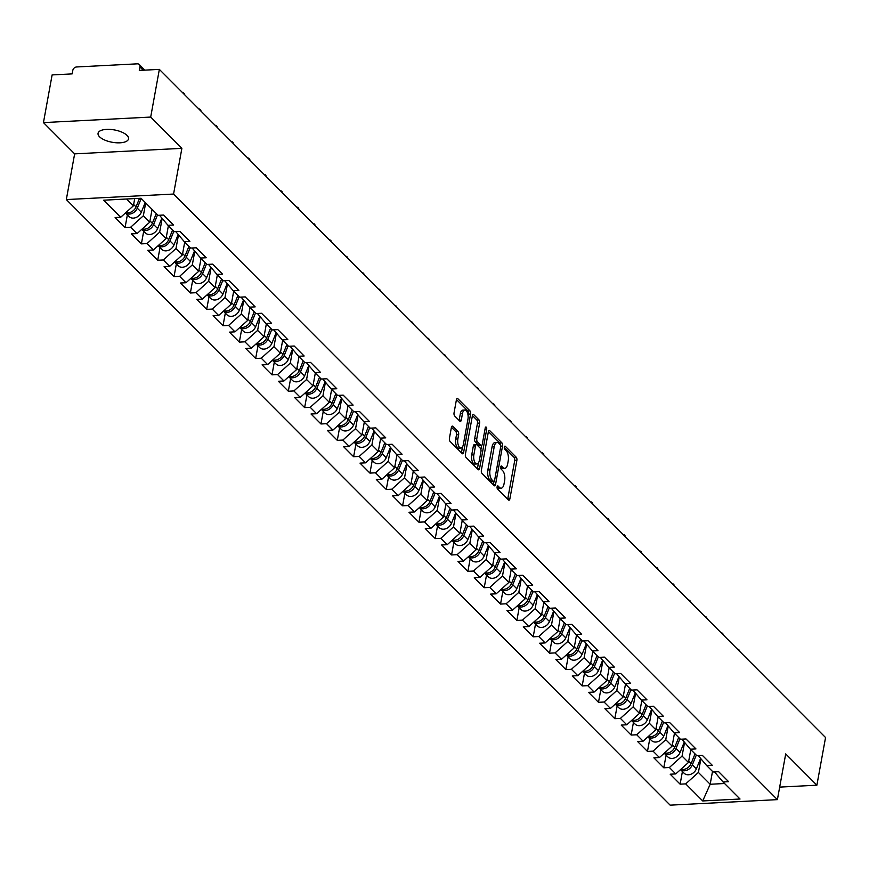 <?xml version="1.0" encoding="UTF-8"?>
<svg xmlns="http://www.w3.org/2000/svg" width="869" height="869" viewBox="0 0 869 869"><rect width="100%" height="100%" fill="white"/><g stroke="black" fill="none" stroke-linecap="round" stroke-linejoin="round"><path stroke-width="1.3" d="M497.101 486.814A1.662 0.76 87 0 0 497.546 489.03L508.463 499.968A2.379 1.097 87 0 0 508.973 500.207A2.379 1.097 87 0 0 509.875 498.871L516.87 460.407A2.379 1.097 87 0 0 516.229 457.235L505.313 446.297A1.662 0.76 87 0 0 504.954 446.134A1.662 0.76 87 0 0 504.324 447.068A1.662 0.76 87 0 0 504.77 449.284L506.182 450.707A7.604 3.498 87 0 1 508.224 460.831L507.648 464.035A7.604 3.498 87 0 1 504.748 468.337A7.604 3.498 87 0 1 503.118 467.576L501.706 466.164A1.662 0.76 87 0 0 501.348 466.001A1.662 0.76 87 0 0 500.707 466.935A1.662 0.76 87 0 0 501.163 469.151L502.575 470.574A7.604 3.498 87 0 1 504.617 480.709L504.031 483.914A7.604 3.498 87 0 1 501.141 488.204A7.604 3.498 87 0 1 499.501 487.455L498.089 486.032A1.662 0.76 87 0 0 497.731 485.869A1.662 0.76 87 0 0 497.101 486.814M127.015 135.39A15.479 6.257 10.3 0 1 128.525 138.866A15.479 6.257 10.3 0 1 116.185 142.766A15.479 6.257 10.3 0 1 99.566 136.802A15.479 6.257 10.3 0 1 98.056 133.326A15.479 6.257 10.3 0 1 110.406 129.427A15.479 6.257 10.3 0 1 127.015 135.39M452.803 426.342A2.379 1.097 87 0 0 452.293 426.114A2.379 1.097 87 0 0 451.391 427.45L449.425 438.237A2.379 1.097 87 0 0 450.066 441.409L462.189 453.564A2.379 1.097 87 0 0 462.699 453.803A2.379 1.097 87 0 0 463.601 452.456L470.596 413.992A2.379 1.097 87 0 0 469.955 410.831L457.833 398.675A2.379 1.097 87 0 0 457.322 398.436A2.379 1.097 87 0 0 456.421 399.783L454.052 412.818A2.379 1.097 87 0 0 454.683 415.979L459.875 421.183A2.379 1.097 87 0 0 460.385 421.422A2.379 1.097 87 0 0 461.287 420.075L462.46 413.611A6.355 2.922 87 0 1 464.882 410.027A6.355 2.922 87 0 1 467.957 419.13L463.362 444.439A6.355 2.922 87 0 1 460.939 448.035A6.355 2.922 87 0 1 457.865 438.932L458.626 434.717A2.379 1.097 87 0 0 457.996 431.545L452.803 426.342L451.804 426.397M181.882 148.338L150.695 117.065L159.353 69.39L825.55 737.52L816.882 785.196L785.706 753.912L777.397 799.632L173.572 194.048L181.882 148.338L74.636 153.867L66.326 199.577L173.572 194.048M481.372 470.281A2.379 1.097 87 0 0 482.013 473.442L494.135 485.597A2.379 1.097 87 0 0 494.646 485.836A2.379 1.097 87 0 0 495.547 484.5L502.532 446.036A2.379 1.097 87 0 0 501.902 442.864L489.779 430.709A2.379 1.097 87 0 0 489.269 430.481A2.379 1.097 87 0 0 488.367 431.817L481.372 470.281M478.156 469.586L466.034 457.431A2.379 1.097 87 0 1 465.404 454.259L472.388 415.795A2.379 1.097 87 0 1 473.29 414.459A2.379 1.097 87 0 1 473.801 414.698L478.993 419.901A2.379 1.097 87 0 1 479.634 423.062L476.799 438.66A2.379 1.097 87 0 0 477.439 441.821L480.872 445.276A2.379 1.097 87 0 0 481.383 445.515A2.379 1.097 87 0 0 482.295 444.168L485.239 427.928A1.662 0.76 87 0 1 485.88 426.994A1.662 0.76 87 0 1 486.683 429.373L479.579 468.478A2.379 1.097 87 0 1 478.667 469.814A2.379 1.097 87 0 1 478.156 469.586M66.326 199.577L670.151 805.161L777.397 799.632M127.363 214.86L125.071 227.504L130.643 227.222L143.342 215.784L145.677 202.944M125.071 227.504L115.121 217.532L120.704 217.25L103.693 200.196L141.017 198.262L158.028 215.327L163.6 215.034L173.539 225.006L167.967 225.288L174.343 231.697L179.926 231.404L189.866 241.376L184.293 241.669L190.669 248.067L196.253 247.784L206.192 257.745L200.62 258.039L206.996 264.437L212.579 264.154L222.518 274.126L216.935 274.408L223.322 280.817L228.905 280.524L238.845 290.496L233.261 290.778L239.648 297.187L245.221 296.894L255.171 306.866L249.588 307.159L255.975 313.557L261.547 313.274L271.497 323.246L265.914 323.529L272.301 329.927L277.874 329.644L287.813 339.616L282.24 339.898L288.627 346.307L294.2 346.014L304.139 355.986L298.567 356.268L304.954 362.677L310.526 362.384L320.465 372.356L314.893 372.649L321.269 379.047L326.853 378.765L336.792 388.736L331.219 389.019L337.596 395.417L343.179 395.134L353.118 405.106L347.546 405.388L353.922 411.797L359.505 411.504L369.444 421.476L363.861 421.769L370.248 428.167L375.832 427.874L385.771 437.846L380.188 438.139L386.575 444.537L392.147 444.255L402.097 454.226L396.514 454.509L402.901 460.907L408.473 460.624L418.423 470.596L412.84 470.879L419.227 477.287L424.8 476.994L434.739 486.966L429.167 487.259L435.554 493.657L441.126 493.375L451.065 503.336L445.493 503.629L451.88 510.027L457.452 509.745L467.392 519.716L461.819 519.999L468.206 526.397L473.779 526.114L483.718 536.086L478.146 536.369L484.522 542.777L490.105 542.484L500.044 552.456L494.472 552.749L500.848 559.147L506.431 558.865L516.371 568.826L510.798 569.119L517.174 575.517L522.758 575.235L532.697 585.206L527.114 585.489L533.501 591.898L539.073 591.604L549.023 601.576L543.44 601.859L549.827 608.267L555.4 607.974L565.35 617.946L559.766 618.239L566.154 624.637L571.726 624.355L581.665 634.316L576.093 634.609L582.48 641.007L588.052 640.725L597.991 650.696L592.419 650.979L598.806 657.388L604.379 657.094L614.318 667.066L608.745 667.349L615.133 673.757L620.705 673.464L630.644 683.436L625.072 683.729L631.448 690.127L637.031 689.845L646.971 699.817L641.398 700.099L647.774 706.497L653.358 706.215L663.297 716.186L657.724 716.469L664.101 722.878L669.684 722.584L679.623 732.556L674.04 732.849L680.427 739.247L685.999 738.954L695.95 748.926L690.366 749.219L696.753 755.617L702.326 755.335L712.276 765.307L706.693 765.589L713.08 771.987L718.652 771.705L728.591 781.676L723.019 781.959L740.03 799.013L702.706 800.946L685.695 783.881L698.404 772.454L700.892 758.735M682.415 771.531L680.123 784.175L685.695 783.881M680.123 784.175L670.184 774.203L675.756 773.921L669.369 767.512L682.078 756.073L684.566 742.365M666.099 755.161L663.797 767.805L669.369 767.512M663.797 767.805L653.857 757.833L659.43 757.54L653.053 751.142L665.752 739.704L668.239 725.995M649.773 738.791L647.47 751.424L653.053 751.142M647.47 751.424L637.531 741.463L643.103 741.17L636.727 734.772L649.425 723.334L651.913 709.615M633.447 722.411L631.144 735.055L636.727 734.772M631.144 735.055L621.205 725.083L626.777 724.8L620.401 718.391L633.099 706.964L635.597 693.245M617.12 706.041L614.817 718.685L620.401 718.391M614.817 718.685L604.878 708.713L610.462 708.431L604.074 702.022L616.773 690.583L619.271 676.875M600.794 689.671L598.491 702.315L604.074 702.022M598.491 702.315L588.552 692.343L594.135 692.05L587.748 685.652L600.446 674.214L602.945 660.505M584.468 673.301L582.176 685.934L587.748 685.652M582.176 685.934L572.226 675.963L577.809 675.68L571.422 669.282L584.12 657.844L586.618 644.125M568.141 656.921L565.849 669.564L571.422 669.282M565.849 669.564L555.899 659.593L561.483 659.31L555.095 652.901L567.805 641.463L570.292 627.755M551.815 640.551L549.523 653.195L555.095 652.901M549.523 653.195L539.584 643.223L545.156 642.93L538.769 636.532L551.478 625.093L553.966 611.385M535.489 624.181L533.197 636.825L538.769 636.532M533.197 636.825L523.257 626.853L528.83 626.56L522.443 620.162L535.152 608.724L537.639 595.015M519.173 607.811L516.87 620.444L522.443 620.162M516.87 620.444L506.931 610.472L512.504 610.19L506.127 603.792L518.826 592.354L521.313 578.635M502.847 591.431L500.544 604.074L506.127 603.792M500.544 604.074L490.605 594.103L496.177 593.82L489.801 587.411L502.499 575.973L504.987 562.265M486.521 575.061L484.218 587.705L489.801 587.411M484.218 587.705L474.278 577.733L479.851 577.44L473.475 571.042L486.173 559.603L488.671 545.895M470.194 558.691L467.891 571.335L473.475 571.042M467.891 571.335L457.952 561.363L463.535 561.07L457.148 554.672L469.847 543.234L472.345 529.525M453.868 542.321L451.565 554.954L457.148 554.672M451.565 554.954L441.626 544.982L447.209 544.7L440.822 538.302L453.52 526.864L456.019 513.144M437.541 525.941L435.25 538.584L440.822 538.302M435.25 538.584L425.299 528.613L430.883 528.33L424.496 521.921L437.194 510.483L439.692 496.775M421.215 509.571L418.923 522.215L424.496 521.921M418.923 522.215L408.973 512.243L414.556 511.95L408.169 505.552L420.878 494.113L423.366 480.405M404.889 493.201L402.597 505.834L408.169 505.552M402.597 505.834L392.658 495.873L398.23 495.58L391.843 489.182L404.552 477.744L407.04 464.024M388.562 476.831L386.271 489.464L391.843 489.182M386.271 489.464L376.331 479.492L381.904 479.21L375.517 472.801L388.226 461.374L390.713 447.654M372.236 460.451L369.944 473.094L375.517 472.801M369.944 473.094L360.005 463.123L365.577 462.84L359.19 456.431L371.899 444.993L374.387 431.285M355.921 444.081L353.618 456.725L359.19 456.431M353.618 456.725L343.679 446.753L349.251 446.46L342.875 440.062L355.573 428.623L358.061 414.915M339.594 427.711L337.291 440.344L342.875 440.062M337.291 440.344L327.352 430.383L332.925 430.09L326.548 423.692L339.247 412.254L341.745 398.534M323.268 411.33L320.965 423.974L326.548 423.692M320.965 423.974L311.026 414.002L316.598 413.72L310.222 407.311L322.92 395.884L325.419 382.164M306.942 394.961L304.639 407.604L310.222 407.311M304.639 407.604L294.7 397.633L300.283 397.35L293.896 390.941L306.594 379.503L309.092 365.795M290.615 378.591L288.323 391.235L293.896 390.941M288.323 391.235L278.373 381.263L283.957 380.97L277.569 374.572L290.268 363.133L292.766 349.425M274.289 362.221L271.997 374.854L277.569 374.572M271.997 374.854L262.047 364.882L267.63 364.6L261.243 358.202L273.952 346.764L276.44 333.044M257.963 345.84L255.671 358.484L261.243 358.202M255.671 358.484L245.731 348.512L251.304 348.23L244.917 341.821L257.626 330.394L260.113 316.674M241.636 329.47L239.344 342.114L244.917 341.821M239.344 342.114L229.405 332.143L234.978 331.849L228.59 325.451L241.3 314.013L243.787 300.305M225.31 313.101L223.018 325.745L228.59 325.451M223.018 325.745L213.079 315.773L218.651 315.48L212.264 309.082L224.973 297.643L227.461 283.935M208.994 296.731L206.692 309.364L212.264 309.082M206.692 309.364L196.752 299.392L202.325 299.11L195.949 292.712L208.647 281.274L211.134 267.554M192.668 280.35L190.365 292.994L195.949 292.712M190.365 292.994L180.426 283.022L185.999 282.74L179.622 276.331L192.321 264.893L194.808 251.184M176.342 263.98L174.039 276.624L179.622 276.331M174.039 276.624L164.1 266.653L169.672 266.359L163.296 259.961L175.994 248.523L178.493 234.815M160.015 247.611L157.713 260.255L163.296 259.961M157.713 260.255L147.773 250.283L153.357 249.99L146.97 243.592L159.668 232.153L162.166 218.445M143.689 231.241L141.397 243.874L146.97 243.592M141.397 243.874L131.447 233.902L137.03 233.62L130.643 227.222M143.342 215.784L149.729 222.182L152.064 209.342M159.462 215.251L167.967 225.288M137.03 233.62L149.729 222.182M159.668 232.153L166.055 238.551L168.39 225.712M175.788 231.621L184.293 241.669M153.357 249.99L166.055 238.551M175.994 248.523L182.381 254.932L184.717 242.093M192.114 247.991L200.62 258.039M169.672 266.359L182.381 254.932M192.321 264.893L198.708 271.302L201.043 258.462M208.441 264.361L216.935 274.408M185.999 282.74L198.708 271.302M208.647 281.274L215.034 287.672L217.359 274.832M224.756 280.741L233.261 290.778M202.325 299.11L215.034 287.672M224.973 297.643L231.36 304.041L233.685 291.213M241.082 297.111L249.588 307.159M218.651 315.48L231.36 304.041M241.3 314.013L247.676 320.422L250.011 307.583M257.409 313.481L265.914 323.529M234.978 331.849L247.676 320.422M257.626 330.394L264.002 336.792L266.338 323.952M273.735 329.862L282.24 339.898M251.304 348.23L264.002 336.792M273.952 346.764L280.329 353.162L282.664 340.322M290.061 346.231L298.567 356.268M267.63 364.6L280.329 353.162M290.268 363.133L296.655 369.531L298.99 356.703M306.388 362.601L314.893 372.649M283.957 380.97L296.655 369.531M306.594 379.503L312.981 385.912L315.317 373.073M322.714 378.971L331.219 389.019M300.283 397.35L312.981 385.912M322.92 395.884L329.308 402.282L331.643 389.442M339.04 395.352L347.546 405.388M316.598 413.72L329.308 402.282M339.247 412.254L345.634 418.652L347.969 405.812M355.367 411.721L363.861 421.769M332.925 430.09L345.634 418.652M355.573 428.623L361.96 435.021L364.285 422.193M371.682 428.091L380.188 438.139M349.251 446.46L361.96 435.021M371.899 444.993L378.287 451.402L380.611 438.563M388.008 444.461L396.514 454.509M365.577 462.84L378.287 451.402M388.226 461.374L394.602 467.772L396.937 454.932M404.335 460.842L412.84 470.879M381.904 479.21L394.602 467.772M404.552 477.744L410.928 484.142L413.264 471.302M420.661 477.211L429.167 487.259M398.23 495.58L410.928 484.142M420.878 494.113L427.255 500.511L429.59 487.683M436.988 493.581L445.493 503.629M414.556 511.95L427.255 500.511M437.194 510.483L443.581 516.892L445.916 504.053M453.314 509.951L461.819 519.999M430.883 528.33L443.581 516.892M453.52 526.864L459.907 533.262L462.243 520.422M469.64 526.332L478.146 536.369M447.209 544.7L459.907 533.262M469.847 543.234L476.234 549.632L478.569 536.792M485.967 542.701L494.472 552.749M463.535 561.07L476.234 549.632M486.173 559.603L492.56 566.012L494.895 553.173M502.293 559.071L510.798 569.119M479.851 577.44L492.56 566.012M502.499 575.973L508.886 582.382L511.211 569.543M518.619 575.441L527.114 585.489M496.177 593.82L508.886 582.382M518.826 592.354L525.213 598.752L527.537 585.912M534.935 591.822L543.44 601.859M512.504 610.19L525.213 598.752M535.152 608.724L541.528 615.122L543.864 602.282M551.261 608.191L559.766 618.239M528.83 626.56L541.528 615.122M551.478 625.093L557.855 631.502L560.19 618.663M567.587 624.561L576.093 634.609M545.156 642.93L557.855 631.502M567.805 641.463L574.181 647.872L576.516 635.033M583.914 640.942L592.419 650.979M561.483 659.31L574.181 647.872M584.12 657.844L590.507 664.242L592.843 651.402M600.24 657.312L608.745 667.349M577.809 675.68L590.507 664.242M600.446 674.214L606.834 680.612L609.169 667.783M616.566 673.681L625.072 683.729M594.135 692.05L606.834 680.612M616.773 690.583L623.16 696.992L625.495 684.153M632.893 690.051L641.398 700.099M610.462 708.431L623.16 696.992M633.099 706.964L639.486 713.362L641.822 700.523M649.219 706.432L657.724 716.469M626.777 724.8L639.486 713.362M649.425 723.334L655.813 729.732L658.137 716.892M665.545 722.802L674.04 732.849M643.103 741.17L655.813 729.732M665.752 739.704L672.139 746.102L674.463 733.273M681.861 739.171L690.366 749.219M659.43 757.54L672.139 746.102M682.078 756.073L688.454 762.482L690.79 749.643M698.187 755.541L706.693 765.589M675.756 773.921L688.454 762.482M698.404 772.454L710.179 784.262L724.572 783.512M712.504 771.422L710.179 784.262L702.706 800.946M714.514 771.922L723.019 781.959M779.667 787.108L816.882 785.196M150.695 117.065L43.45 122.594L52.118 74.919L72.17 73.887L72.8 70.4A3.628 2.868 -44.9 0 1 76.613 66.967L137.313 63.839A3.628 2.868 -44.9 0 1 139.29 64.545A3.628 2.868 -44.9 0 1 139.931 66.946L139.301 70.422L159.353 69.39M43.45 122.594L74.636 153.867M126.624 199.012L133.402 205.812L134.717 198.588M120.704 217.25L133.402 205.812M497.057 487.259L497.361 487.563A7.604 3.498 87 0 0 498.991 488.313L501.141 488.204M504.748 468.337L502.608 468.445A7.604 3.498 87 0 1 500.968 467.696L500.663 467.381M507.681 499.197A2.379 1.097 87 0 0 507.735 498.98L514.72 460.516A2.379 1.097 87 0 0 514.079 457.355L504.281 447.513M500.457 445.069A2.379 1.097 87 0 0 499.751 442.984L488.411 431.6M493.353 484.826A2.379 1.097 87 0 0 493.407 484.609L493.94 481.632A1.662 0.76 87 0 0 494.537 480.698L500.674 446.948A1.662 0.76 87 0 0 500.229 444.722L498.73 443.233A7.604 3.498 87 0 0 497.101 442.484A7.604 3.498 87 0 0 494.211 446.775L490.007 469.847A7.604 3.498 87 0 0 492.06 479.981L493.549 481.48A1.662 0.76 87 0 0 493.907 481.643L491.756 481.752A1.662 0.76 87 0 0 492.093 481.556M497.101 442.484L494.961 442.593A7.604 3.498 87 0 0 492.06 446.883L487.867 469.955A7.604 3.498 87 0 0 489.91 480.09L491.398 481.589A1.662 0.76 87 0 0 491.756 481.752M472.432 415.578L476.842 420.009L478.993 419.901M479.721 445.341A2.379 1.097 87 0 1 479.243 445.623A2.379 1.097 87 0 1 478.732 445.384L475.289 441.941A2.379 1.097 87 0 1 474.648 438.769L477.483 423.17A2.379 1.097 87 0 0 476.842 420.009M481.632 445.439L480.905 449.458M478.482 462.819L477.429 468.587L479.579 468.478M473.855 454.845A6.355 2.922 87 0 0 476.929 463.948A6.355 2.922 87 0 0 479.351 460.353L480.97 451.435A2.379 1.097 87 0 0 480.329 448.274L476.896 444.819A2.379 1.097 87 0 0 476.386 444.58A2.379 1.097 87 0 0 475.473 445.927L473.855 454.845L471.715 454.954A6.355 2.922 87 0 0 474.789 464.057L476.929 463.948M474.746 444.928A2.379 1.097 87 0 0 474.235 444.689A2.379 1.097 87 0 0 473.333 446.036L475.473 445.927M471.715 454.954L473.333 446.036M460.939 448.035L458.789 448.143A6.355 2.922 87 0 1 455.714 439.041L456.486 434.826A2.379 1.097 87 0 0 455.845 431.654L451.435 427.233M464.882 410.027L462.742 410.135A6.355 2.922 87 0 0 460.32 413.72L462.46 413.611M459.093 420.4A2.379 1.097 87 0 0 459.147 420.183L460.32 413.72M468.109 415.936L468.445 414.111A2.379 1.097 87 0 0 467.804 410.939L456.464 399.566M461.406 452.782A2.379 1.097 87 0 0 461.461 452.564L462.482 446.905M692.354 764.818L696.373 768.859A7.984 6.311 -44.9 0 1 684.12 773.236L680.525 769.63A7.984 6.311 -44.9 0 0 692.354 764.818L696.265 755.128M696.373 768.859L700.61 758.398M680.97 769.217A7.984 6.311 -44.9 0 0 691.094 763.558L695.015 753.868M690.573 750.838L690.985 749.828M739.899 651.62A5.442 2.509 87 0 0 737.662 649.219A5.442 2.509 87 0 0 737.52 649.23L737.662 649.219M664.22 753.227A7.984 6.311 -44.9 0 0 676.028 748.448L679.938 738.759M664.198 753.26L667.794 756.866A7.984 6.311 -44.9 0 0 680.058 752.489L684.283 742.028M664.644 752.847A7.984 6.311 -44.9 0 0 674.768 747.188L678.689 737.499M674.246 734.468L674.659 733.458M659.701 732.078L663.731 736.119A7.984 6.311 -44.9 0 1 651.468 740.497L647.872 736.879A7.984 6.311 -44.9 0 0 659.701 732.078L663.612 722.389M663.731 736.119L667.957 725.658M648.317 736.477A7.984 6.311 -44.9 0 0 658.441 730.818L662.363 721.129M657.931 718.087L658.333 717.088M643.375 715.708L647.405 719.749A7.984 6.311 -44.9 0 1 635.141 724.127L631.546 720.51A7.984 6.311 -44.9 0 0 643.375 715.708L647.296 706.008M647.405 719.749L651.631 709.278M631.991 720.108A7.984 6.311 -44.9 0 0 642.115 714.448L646.036 704.759M641.604 701.717L642.006 700.718M615.241 704.118A7.984 6.311 -44.9 0 0 627.049 699.328L630.97 689.638M615.219 704.14L618.826 707.746A7.984 6.311 -44.9 0 0 631.079 703.369L635.304 692.908M615.676 703.727A7.984 6.311 -44.9 0 0 625.789 698.068L629.71 688.378M625.278 685.348L625.68 684.337M610.722 682.958L614.752 686.999A7.984 6.311 -44.9 0 1 602.499 691.376L598.893 687.77A7.984 6.311 -44.9 0 0 610.722 682.958L614.644 673.269M614.752 686.999L618.978 676.538M599.349 687.357A7.984 6.311 -44.9 0 0 609.462 681.698L613.384 672.009M608.952 668.967L609.354 667.968M723.573 635.25A5.442 2.509 87 0 0 721.335 632.849A5.442 2.509 87 0 0 721.194 632.86M707.247 618.88A5.442 2.509 87 0 0 705.009 616.469A5.442 2.509 87 0 0 704.868 616.49L705.009 616.469M690.92 602.499A5.442 2.509 87 0 0 688.683 600.099A5.442 2.509 87 0 0 688.541 600.121L688.683 600.099M674.594 586.13A5.442 2.509 87 0 0 672.356 583.729A5.442 2.509 87 0 0 672.215 583.74L672.356 583.729M658.278 569.76A5.442 2.509 87 0 0 656.041 567.359A5.442 2.509 87 0 0 655.899 567.37L656.041 567.359M582.599 671.368A7.984 6.311 -44.9 0 0 594.396 666.588L598.317 656.899M582.567 671.389L586.173 675.007A7.984 6.311 -44.9 0 0 598.426 670.629L602.651 660.168M583.023 670.987A7.984 6.311 -44.9 0 0 593.147 665.328L597.057 655.639M592.625 652.597L593.027 651.598M641.952 553.379A5.442 2.509 87 0 0 639.714 550.979A5.442 2.509 87 0 0 639.573 551L639.714 550.979M578.07 650.218L582.1 654.259A7.984 6.311 -44.9 0 1 569.847 658.637L566.24 655.02A7.984 6.311 -44.9 0 0 578.07 650.218L581.991 640.518M582.1 654.259L586.336 643.788M566.697 654.618A7.984 6.311 -44.9 0 0 576.82 648.958L580.731 639.258M576.299 636.227L576.701 635.217M625.626 537.009A5.442 2.509 87 0 0 623.388 534.609A5.442 2.509 87 0 0 623.247 534.631M549.947 638.617A7.984 6.311 -44.9 0 0 561.743 633.838L565.665 624.148M549.914 638.65L553.52 642.256A7.984 6.311 -44.9 0 0 565.773 637.879L570.01 627.418M550.37 638.237A7.984 6.311 -44.9 0 0 560.494 632.578L564.405 622.888M559.973 619.858L560.386 618.847M609.299 520.64A5.442 2.509 87 0 0 607.062 518.239A5.442 2.509 87 0 0 606.92 518.25M533.62 622.247A7.984 6.311 -44.9 0 0 545.428 617.468L549.338 607.779M533.588 622.269L537.194 625.886A7.984 6.311 -44.9 0 0 549.447 621.509L553.683 611.048M534.044 621.867A7.984 6.311 -44.9 0 0 544.168 616.208L548.089 606.519M543.646 603.477L544.059 602.478M592.973 504.27A5.442 2.509 87 0 0 590.735 501.869A5.442 2.509 87 0 0 590.594 501.88M517.294 605.878A7.984 6.311 -44.9 0 0 529.102 601.098L533.012 591.409M517.272 605.899L520.868 609.517A7.984 6.311 -44.9 0 0 533.131 605.139L537.357 594.678M517.718 605.497A7.984 6.311 -44.9 0 0 527.841 599.838L531.763 590.149M527.32 587.107L527.733 586.108M576.647 487.889A5.442 2.509 87 0 0 574.409 485.489A5.442 2.509 87 0 0 574.268 485.51L574.409 485.489M500.968 589.508A7.984 6.311 -44.9 0 0 512.775 584.718L516.686 575.028M500.946 589.53L504.541 593.136A7.984 6.311 -44.9 0 0 516.805 588.758L521.031 578.298M501.391 589.117A7.984 6.311 -44.9 0 0 511.515 583.468L515.436 573.768M510.994 570.737L511.406 569.727M560.32 471.519A5.442 2.509 87 0 0 558.083 469.119A5.442 2.509 87 0 0 557.941 469.141L558.083 469.119M484.641 573.127A7.984 6.311 -44.9 0 0 496.449 568.348L500.359 558.658M484.62 573.16L488.215 576.766A7.984 6.311 -44.9 0 0 500.479 572.389L504.704 561.928M485.065 572.747A7.984 6.311 -44.9 0 0 495.189 567.088L499.11 557.398M494.678 554.368L495.08 553.357M543.994 455.15A5.442 2.509 87 0 0 541.756 452.749A5.442 2.509 87 0 0 541.615 452.76L541.756 452.749M468.315 556.757A7.984 6.311 -44.9 0 0 480.122 551.978L484.044 542.289M468.293 556.779L471.889 560.396A7.984 6.311 -44.9 0 0 484.152 556.019L488.378 545.558M468.749 556.377A7.984 6.311 -44.9 0 0 478.862 550.718L482.784 541.029M478.352 537.987L478.754 536.988M527.668 438.78A5.442 2.509 87 0 0 525.43 436.379A5.442 2.509 87 0 0 525.289 436.39L525.43 436.379M463.796 535.608L467.826 539.649A7.984 6.311 -44.9 0 1 455.573 544.027L451.967 540.409A7.984 6.311 -44.9 0 0 463.796 535.608L467.718 525.919M467.826 539.649L472.052 529.178M452.423 540.007A7.984 6.311 -44.9 0 0 462.536 534.348L466.457 524.659M462.026 521.617L462.427 520.618M511.352 422.399A5.442 2.509 87 0 0 509.115 419.999A5.442 2.509 87 0 0 508.973 420.02L509.115 419.999M435.673 524.018A7.984 6.311 -44.9 0 0 447.47 519.227L451.391 509.538M435.641 524.04L439.247 527.646A7.984 6.311 -44.9 0 0 451.5 523.268L455.725 512.808M436.097 523.627A7.984 6.311 -44.9 0 0 446.221 517.967L450.131 508.278M445.699 505.247L446.101 504.237M495.026 406.029A5.442 2.509 87 0 0 492.788 403.629A5.442 2.509 87 0 0 492.647 403.64M419.347 507.637A7.984 6.311 -44.9 0 0 431.143 502.858L435.065 493.168M419.314 507.67L422.921 511.276A7.984 6.311 -44.9 0 0 435.173 506.899L439.41 496.438M419.77 507.257A7.984 6.311 -44.9 0 0 429.894 501.598L433.805 491.908M429.373 488.878L429.775 487.867M478.7 389.66A5.442 2.509 87 0 0 476.462 387.259A5.442 2.509 87 0 0 476.321 387.27L476.462 387.259M403.02 491.267A7.984 6.311 -44.9 0 0 414.817 486.488L418.739 476.799M402.988 491.289L406.594 494.906A7.984 6.311 -44.9 0 0 418.847 490.529L423.084 480.068M403.444 490.887A7.984 6.311 -44.9 0 0 413.568 485.228L417.478 475.539M413.047 472.497L413.459 471.498M462.373 373.29A5.442 2.509 87 0 0 460.135 370.878A5.442 2.509 87 0 0 459.994 370.9L460.135 370.878M386.694 474.898A7.984 6.311 -44.9 0 0 398.491 470.118L402.412 460.429M386.662 474.919L390.268 478.537A7.984 6.311 -44.9 0 0 402.521 474.159L406.757 463.688M387.118 474.517A7.984 6.311 -44.9 0 0 397.242 468.858L401.163 459.169M396.72 456.127L397.133 455.128M446.047 356.909A5.442 2.509 87 0 0 443.809 354.509A5.442 2.509 87 0 0 443.668 354.53M370.368 458.528A7.984 6.311 -44.9 0 0 382.175 453.737L386.086 444.048M370.346 458.55L373.942 462.156A7.984 6.311 -44.9 0 0 386.194 457.778L390.431 447.318M370.791 458.137A7.984 6.311 -44.9 0 0 380.915 452.477L384.837 442.788M380.394 439.757L380.807 438.747M429.721 340.539A5.442 2.509 87 0 0 427.483 338.139A5.442 2.509 87 0 0 427.342 338.15L427.483 338.139M354.041 442.147A7.984 6.311 -44.9 0 0 365.849 437.368L369.759 427.678M354.02 442.18L357.615 445.786A7.984 6.311 -44.9 0 0 369.879 441.409L374.104 430.948M354.465 441.767A7.984 6.311 -44.9 0 0 364.589 436.108L368.51 426.418M364.068 423.388L364.48 422.377M413.394 324.17A5.442 2.509 87 0 0 411.156 321.769A5.442 2.509 87 0 0 411.015 321.78M337.715 425.777A7.984 6.311 -44.9 0 0 349.523 420.998L353.433 411.309M337.693 425.799L341.289 429.416A7.984 6.311 -44.9 0 0 353.553 425.039L357.778 414.578M338.139 425.397A7.984 6.311 -44.9 0 0 348.263 419.738L352.184 410.049M347.752 407.007L348.154 406.008M397.068 307.8A5.442 2.509 87 0 0 394.83 305.388A5.442 2.509 87 0 0 394.689 305.41L394.83 305.388M333.196 404.628L337.226 408.669A7.984 6.311 -44.9 0 1 324.963 413.047L321.367 409.429A7.984 6.311 -44.9 0 0 333.196 404.628L337.118 394.928M337.226 408.669L341.452 398.198M321.823 409.027A7.984 6.311 -44.9 0 0 331.936 403.368L335.858 393.679M331.426 390.637L331.828 389.638M380.741 291.419A5.442 2.509 87 0 0 378.504 289.019A5.442 2.509 87 0 0 378.363 289.04L378.504 289.019M305.073 393.038A7.984 6.311 -44.9 0 0 316.87 388.247L320.791 378.558M305.041 393.06L308.647 396.666A7.984 6.311 -44.9 0 0 320.9 392.288L325.125 381.828M305.497 392.647A7.984 6.311 -44.9 0 0 315.61 386.987L319.531 377.298M315.099 374.267L315.501 373.257M364.426 275.049A5.442 2.509 87 0 0 362.177 272.649A5.442 2.509 87 0 0 362.036 272.66L362.177 272.649M288.747 376.657A7.984 6.311 -44.9 0 0 300.544 371.878L304.465 362.188M288.714 376.69L292.321 380.296A7.984 6.311 -44.9 0 0 304.574 375.919L308.799 365.458M289.171 376.277A7.984 6.311 -44.9 0 0 299.294 370.618L303.205 360.928M298.773 357.887L299.175 356.887M348.1 258.68A5.442 2.509 87 0 0 345.862 256.279A5.442 2.509 87 0 0 345.721 256.29L345.862 256.279M272.421 360.287A7.984 6.311 -44.9 0 0 284.217 355.508L288.139 345.819M272.388 360.309L275.994 363.926A7.984 6.311 -44.9 0 0 288.247 359.549L292.484 349.088M272.844 359.907A7.984 6.311 -44.9 0 0 282.968 354.248L286.879 344.558M282.447 341.517L282.849 340.518M331.773 242.31A5.442 2.509 87 0 0 329.536 239.898A5.442 2.509 87 0 0 329.394 239.92L329.536 239.898M256.094 343.918A7.984 6.311 -44.9 0 0 267.891 339.138L271.812 329.438M256.062 343.939L259.668 347.557A7.984 6.311 -44.9 0 0 271.921 343.179L276.157 332.708M256.518 343.537A7.984 6.311 -44.9 0 0 266.642 337.878L270.552 328.178M266.12 325.147L266.522 324.137M315.447 225.929A5.442 2.509 87 0 0 313.209 223.529A5.442 2.509 87 0 0 313.068 223.55L313.209 223.529M239.768 327.537A7.984 6.311 -44.9 0 0 251.565 322.757L255.486 313.068M239.735 327.57L243.342 331.176A7.984 6.311 -44.9 0 0 255.595 326.798L259.831 316.338M240.192 327.157A7.984 6.311 -44.9 0 0 250.315 321.497L254.226 311.808M249.794 308.777L250.207 307.767M299.121 209.559A5.442 2.509 87 0 0 296.883 207.159A5.442 2.509 87 0 0 296.742 207.17M223.442 311.167A7.984 6.311 -44.9 0 0 235.249 306.388L239.16 296.698M223.42 311.2L227.015 314.806A7.984 6.311 -44.9 0 0 239.268 310.429L243.505 299.968M223.865 310.787A7.984 6.311 -44.9 0 0 233.989 305.128L237.91 295.438M233.468 292.397L233.88 291.397M282.794 193.19A5.442 2.509 87 0 0 280.557 190.789A5.442 2.509 87 0 0 280.415 190.8L280.557 190.789M218.923 290.018L222.953 294.059A7.984 6.311 -44.9 0 1 210.689 298.436L207.094 294.819A7.984 6.311 -44.9 0 0 218.923 290.018L222.833 280.329M222.953 294.059L227.178 283.598M207.539 294.417A7.984 6.311 -44.9 0 0 217.663 288.758L221.584 279.068M217.141 276.027L217.554 275.028M266.468 176.809A5.442 2.509 87 0 0 264.23 174.408A5.442 2.509 87 0 0 264.089 174.43M190.789 278.428A7.984 6.311 -44.9 0 0 202.596 273.648L206.507 263.948M190.767 278.449L194.363 282.067A7.984 6.311 -44.9 0 0 206.626 277.678L210.852 267.217M191.213 278.037A7.984 6.311 -44.9 0 0 201.336 272.388L205.258 262.688M200.826 259.657L201.228 258.647M250.142 160.439A5.442 2.509 87 0 0 247.904 158.039A5.442 2.509 87 0 0 247.763 158.06L247.904 158.039M186.27 257.267L190.3 261.308A7.984 6.311 -44.9 0 1 178.036 265.686L174.441 262.08A7.984 6.311 -44.9 0 0 186.27 257.267L190.192 247.578M190.3 261.308L194.526 250.848M174.897 261.667A7.984 6.311 -44.9 0 0 185.01 256.007L188.931 246.318M184.5 243.287L184.901 242.277M233.815 144.069A5.442 2.509 87 0 0 231.578 141.669A5.442 2.509 87 0 0 231.436 141.68L231.578 141.669M158.147 245.677A7.984 6.311 -44.9 0 0 169.944 240.898L173.865 231.208M158.115 245.699L161.721 249.316A7.984 6.311 -44.9 0 0 173.974 244.939L178.199 234.478M158.571 245.297A7.984 6.311 -44.9 0 0 168.684 239.638L172.605 229.948M168.173 226.907L168.575 225.907M217.489 127.7A5.442 2.509 87 0 0 215.251 125.299A5.442 2.509 87 0 0 215.11 125.31L215.251 125.299M153.617 224.528L157.647 228.569A7.984 6.311 -44.9 0 1 145.395 232.946L141.788 229.329A7.984 6.311 -44.9 0 0 153.617 224.528L157.539 214.839M157.647 228.569L161.873 218.108M142.244 228.927A7.984 6.311 -44.9 0 0 152.357 223.268L156.279 213.578M151.847 210.537L152.249 209.538M201.173 111.319A5.442 2.509 87 0 0 198.936 108.918A5.442 2.509 87 0 0 198.795 108.94L198.936 108.918M125.494 212.938A7.984 6.311 -44.9 0 0 137.291 208.147L141.213 198.458M125.462 212.959L129.068 216.566A7.984 6.311 -44.9 0 0 141.321 212.188L145.242 202.499M125.918 212.547A7.984 6.311 -44.9 0 0 136.042 206.898L139.496 198.349M184.847 94.949A5.442 2.509 87 0 0 182.609 92.549A5.442 2.509 87 0 0 182.468 92.559M143.211 70.226L139.931 66.946M497.361 487.563L499.501 487.455M501.011 466.197L501.706 466.164M500.968 467.696L503.118 467.576M504.617 446.329L505.313 446.297M514.079 457.355L516.229 457.235M514.72 460.516L516.87 460.407M507.735 498.98L509.875 498.871M497.394 486.075L498.089 486.032M488.78 430.763L489.779 430.709M499.751 442.984L501.902 442.864M500.718 446.134L502.532 446.036M493.407 484.609L495.547 484.5M491.398 481.589L493.549 481.48M492.06 446.883L494.211 446.775M487.867 469.955L490.007 469.847M489.91 480.09L492.06 479.981M472.812 414.741L473.801 414.698M477.483 423.17L479.634 423.062M474.648 438.769L476.799 438.66M475.289 441.941L477.439 441.821M478.732 445.384L480.872 445.276M484.967 429.46L486.683 429.373M455.845 431.654L457.996 431.545M456.486 434.826L458.626 434.717M455.714 439.041L457.865 438.932M459.147 420.183L461.287 420.075M456.833 398.73L457.833 398.675M467.804 410.939L469.955 410.831M468.445 414.111L470.596 413.992M461.461 452.564L463.601 452.456M688.704 761.157L691.094 763.558M676.028 748.448L680.058 752.489M672.378 744.787L674.768 747.188M656.052 728.418L658.441 730.818M639.725 712.048L642.115 714.448M627.049 699.328L631.079 703.369M623.399 695.667L625.789 698.068M607.073 679.297L609.462 681.698M594.396 666.588L598.426 670.629M590.746 662.928L593.147 665.328M574.42 646.558L576.82 648.958M561.743 633.838L565.773 637.879M558.094 630.177L560.494 632.578M545.428 617.468L549.447 621.509M541.778 613.807L544.168 616.208M529.102 601.098L533.131 605.139M525.452 597.438L527.841 599.838M512.775 584.718L516.805 588.758M509.125 581.068L511.515 583.468M496.449 568.348L500.479 572.389M492.799 564.687L495.189 567.088M480.122 551.978L484.152 556.019M476.473 548.317L478.862 550.718M460.146 531.947L462.536 534.348M447.47 519.227L451.5 523.268M443.82 515.567L446.221 517.967M431.143 502.858L435.173 506.899M427.494 499.197L429.894 501.598M414.817 486.488L418.847 490.529M411.167 482.827L413.568 485.228M398.491 470.118L402.521 474.159M394.841 466.457L397.242 468.858M382.175 453.737L386.194 457.778M378.526 450.077L380.915 452.477M365.849 437.368L369.879 441.409M362.199 433.707L364.589 436.108M349.523 420.998L353.553 425.039M345.873 417.337L348.263 419.738M329.547 400.967L331.936 403.368M316.87 388.247L320.9 392.288M313.22 384.587L315.61 386.987M300.544 371.878L304.574 375.919M296.894 368.217L299.294 370.618M284.217 355.508L288.247 359.549M280.568 351.847L282.968 354.248M267.891 339.138L271.921 343.179M264.241 335.477L266.642 337.878M251.565 322.757L255.595 326.798M247.915 319.097L250.315 321.497M235.249 306.388L239.268 310.429M231.599 302.727L233.989 305.128M215.273 286.357L217.663 288.758M202.596 273.648L206.626 277.678M198.947 269.987L201.336 272.388M182.62 253.607L185.01 256.007M169.944 240.898L173.974 244.939M166.294 237.237L168.684 239.638M149.968 220.867L152.357 223.268M137.291 208.147L141.321 212.188M133.641 204.487L136.042 206.898M144.862 70.139L139.29 64.545M479.243 445.623L481.383 445.515M474.235 444.689L476.386 444.58"/></g></svg>
